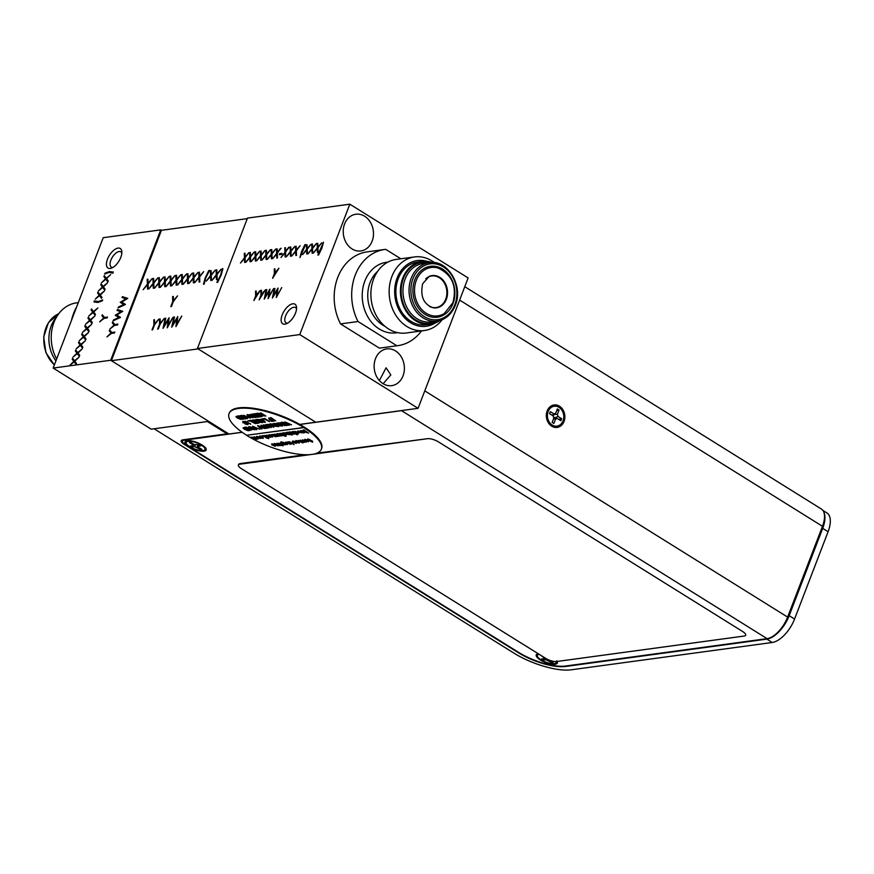 <?xml version="1.0" encoding="UTF-8"?>
<svg xmlns="http://www.w3.org/2000/svg" width="874" height="874" viewBox="0 0 874 874"><rect width="100%" height="100%" fill="white"/><g stroke="black" fill="none" stroke-linecap="round" stroke-linejoin="round"><path stroke-width="1.31" d="M203.555 284.269L205.237 277.954L208.799 270.59L209.509 270.492M205.849 277.703L204.112 284.159L203.5 284.236L205.182 277.921L208.755 270.558L209.542 270.448L205.849 277.703M189.035 283.438L193.241 277.888L193.067 273.103L193.722 273.016M193.427 282.837L193.23 278.74M193.919 276.916L197.939 272.448M193.198 277.856L193.023 273.07L193.722 272.983L193.864 276.971L197.972 272.404L193.897 277.768L194.083 282.75L193.383 282.848L193.23 278.653L188.959 283.449L193.241 277.888M418.078 408.322L299.771 334.578L197.437 348.475L247.484 218.096L349.829 204.188L468.125 277.943L418.078 408.322L315.733 422.229L198.125 348.901L111.38 360.689L161.428 230.31L247.276 218.642M242.12 432.237L228.988 434.017L111.38 360.689M197.437 348.475L315.733 422.229L299.716 424.403M153.977 288.202L153.278 288.289L153.125 284.105L148.853 288.89L153.092 283.307L152.917 278.522L153.627 278.424L153.769 282.422L157.866 277.845L153.802 283.209L153.977 288.202M148.941 288.879L153.147 283.34L152.972 278.555L153.627 278.467M153.321 288.289L153.125 284.192M153.813 282.368L157.833 277.888M183.311 284.214L187.517 278.675L187.342 273.879L187.997 273.791L188.139 277.757L192.236 273.18L188.172 278.544L188.347 283.526L187.648 283.624L187.495 279.429L183.234 284.225L187.473 278.642L187.298 273.857L187.997 273.759M187.702 283.613L187.495 279.516M188.183 277.692L192.214 273.223M220.565 275.168L222.291 268.722L222.903 268.635L221.22 274.96L217.648 282.313L216.872 282.422L220.609 275.201L222.291 268.722M222.346 268.755L222.903 268.679M216.916 282.455L220.609 275.201M152.065 329.869L153.944 324.986L153.857 319.851L154.512 319.764M154.622 323.872L158.729 319.185M153.9 324.953L153.813 319.818L154.512 319.72L154.578 323.926L158.762 319.141L154.501 324.877L152.611 329.793L152.01 329.88L153.944 324.986M163.012 328.384L165.186 318.267L165.809 318.191L164.225 325.598L169.108 317.743L168.234 325.008L173.085 317.196L167.284 327.805L168.201 320.168L163.012 328.384M206.395 281.078L210.601 275.529L210.383 270.711L211.082 270.623L211.224 274.622L215.332 270.044L211.257 275.408L211.442 280.39L210.743 280.488L210.59 276.293L206.319 281.089L210.558 275.507L210.426 270.743L211.082 270.656M198.922 277.08L198.748 272.295L199.447 272.196L199.6 276.195L203.697 271.628L199.633 276.992L199.807 281.974L199.108 282.062L198.955 277.877L194.683 282.663L198.922 277.08M176.013 280.193L175.838 275.408L176.537 275.31L176.679 279.309L180.787 274.742L176.712 280.095L176.898 285.088L176.187 285.175L176.035 280.991L171.774 285.776L176.013 280.193M164.552 281.756L164.378 276.971L165.077 276.872L165.23 280.871L169.327 276.293L165.252 281.657L165.437 286.639L164.738 286.738L164.585 282.542L160.313 287.338L164.552 281.756M147.367 284.083L147.193 279.298L147.892 279.21L148.045 283.198L152.142 278.631L148.067 283.995L148.252 288.977L147.553 289.065L147.4 284.88L143.128 289.665L147.367 284.083M158.828 282.531L158.653 277.746L159.352 277.648L159.494 281.647L163.602 277.069L159.527 282.433L159.713 287.415L159.002 287.513L158.85 283.318L154.589 288.114L158.828 282.531M170.288 280.969L170.102 276.184L170.812 276.097L170.954 280.084L175.051 275.518L170.987 280.882L171.162 285.864L170.463 285.962L170.31 281.767L166.049 286.552L170.288 280.969M181.737 279.418L181.563 274.633L182.262 274.534L182.415 278.533L186.512 273.955L182.437 279.319L182.622 284.301L181.923 284.4L181.77 280.204L177.498 285L181.737 279.418M216.282 274.72L216.107 269.935L216.807 269.837L216.96 273.835L221.056 269.268L216.981 274.633L217.167 279.614L216.468 279.702L216.315 275.518L212.043 280.303L216.282 274.72M172.702 301.694L172.615 296.559L173.314 296.461L173.38 300.667L177.564 295.882L173.303 301.606L171.413 306.534L170.812 306.621L172.702 301.694M157.713 329.105L159.581 324.221L159.45 319.054L160.15 318.955L160.215 323.162L164.399 318.376L160.15 324.112L158.26 329.028L157.648 329.116L159.538 324.188L159.505 319.076L160.15 318.988M171.686 327.204L173.86 317.087L174.494 317.011L172.899 324.418L177.783 316.563L176.909 323.828L181.759 316.017L175.958 326.625L176.876 318.988L171.686 327.204M143.205 289.655L147.422 284.116L147.236 279.33L147.892 279.243M147.597 289.065L147.4 284.968M148.088 283.143L152.109 278.675M154.665 288.103L158.871 282.564L158.697 277.779L159.352 277.681M159.057 287.502L158.86 283.416M159.538 281.581L163.569 277.113M160.401 287.327L164.607 281.778L164.432 276.992L165.077 276.905M164.782 286.727L164.585 282.63M165.273 280.805L169.294 276.337M166.126 286.541L170.332 281.002L170.157 276.217L170.812 276.129M170.506 285.951L170.31 281.854M170.998 280.03L175.018 275.561M171.85 285.765L176.056 280.226L175.882 275.441L176.537 275.354M176.242 285.175L176.045 281.078M176.734 279.254L180.754 274.775M177.586 284.99L181.792 279.451L181.617 274.665L182.262 274.567M181.967 284.389L181.77 280.303M182.458 278.467L186.479 273.999M194.771 282.652L198.977 277.113L198.802 272.327L199.458 272.24M199.152 282.062L198.955 277.965M199.643 276.14L203.664 271.661M212.131 280.292L216.337 274.753L216.162 269.968L216.818 269.88M216.512 279.702L216.315 275.605M217.003 273.781L221.024 269.301M210.787 280.478L210.59 276.381M211.279 274.556L215.299 270.088M170.867 306.61L172.746 301.727L172.659 296.581L173.314 296.494M173.423 300.601L177.531 295.925M160.27 323.096L164.367 318.42M163.067 328.373L165.798 318.223M167.251 327.805L168.179 320.31M168.3 324.877L173.063 317.24M169.152 317.765L164.301 325.467M171.741 327.193L174.483 317.043M175.925 326.625L176.854 319.13M176.985 323.697L181.737 316.06M177.837 316.585L172.986 324.287M395.54 350.922A18.529 15.066 82.3 0 0 386.767 348.912A18.529 15.066 82.3 0 0 374.258 363.846A18.529 15.066 82.3 0 0 382.976 383.631A18.529 15.066 82.3 0 0 391.749 385.642A18.529 15.066 82.3 0 0 404.258 370.707A18.529 15.066 82.3 0 0 395.54 350.922M364.633 216.239A18.529 15.066 82.3 0 0 355.86 214.228A18.529 15.066 82.3 0 0 343.351 229.163A18.529 15.066 82.3 0 0 352.08 248.948A18.529 15.066 82.3 0 0 360.853 250.947A18.529 15.066 82.3 0 0 373.362 236.024A18.529 15.066 82.3 0 0 364.633 216.239M292.768 303.802A11.537 5.572 -58.1 0 0 282.193 314.891A11.537 5.572 -58.1 0 0 284.946 324.178A11.537 5.572 -58.1 0 0 286.366 323.784A11.537 5.572 -58.1 0 0 296.548 307.44A11.537 5.572 -58.1 0 0 292.768 303.802M296.537 308.959A8.969 4.326 -58.1 0 0 295.51 307.572A8.969 4.326 -58.1 0 0 293.806 307.266A8.969 4.326 -58.1 0 0 286.257 314.367A8.969 4.326 -58.1 0 0 286.017 322.79A8.969 4.326 -58.1 0 0 287.721 323.096M414.462 256.945L396.206 259.425A37.123 30.186 82.3 0 0 373.613 279.014A37.123 30.186 82.3 0 0 388.624 328.985A37.123 30.186 82.3 0 0 406.202 332.994L424.458 330.514A37.123 30.186 -97.7 0 1 406.88 326.505A37.123 30.186 -97.7 0 1 391.869 276.534A37.123 30.186 -97.7 0 1 414.462 256.945A37.123 30.186 -97.7 0 1 432.04 260.955A37.123 30.186 -97.7 0 1 434.509 262.659M426.873 261.348A33.168 26.963 82.3 0 0 395.944 281.625A33.168 26.963 82.3 0 0 410.507 322.703A33.168 26.963 82.3 0 0 435.252 322.954M442.244 319.655A37.123 30.186 -97.7 0 1 424.458 330.514M439.917 320.485A31.65 25.728 -97.7 0 1 430.521 324.167A31.65 25.728 -97.7 0 1 405.755 310.587A31.65 25.728 -97.7 0 1 402.739 278.14A31.65 25.728 -97.7 0 1 422 261.446A31.65 25.728 -97.7 0 1 432.04 262.484M430.521 324.167L426.009 324.789A31.65 25.728 -97.7 0 1 401.232 311.21A31.65 25.728 -97.7 0 1 398.227 278.751A31.65 25.728 -97.7 0 1 417.488 262.058L422 261.446M429.571 306.479A15.961 12.979 82.3 0 0 436.028 307.582A15.961 12.979 82.3 0 0 445.729 299.17A15.961 12.979 82.3 0 0 444.221 282.805A15.961 12.979 82.3 0 0 431.723 275.955A15.961 12.979 82.3 0 0 425.802 278.751M400.871 258.791L385.729 249.352A48.529 39.461 82.3 0 0 384.779 249.461A48.529 39.461 82.3 0 0 358.023 321.523L396.894 345.765A48.529 39.461 82.3 0 0 397.845 345.645A48.529 39.461 82.3 0 0 421.487 330.918M396.894 345.765L379.392 348.136A48.529 39.461 82.3 0 0 380.343 348.027L397.845 345.645M358.023 321.523L340.521 323.904L379.392 348.136M384.779 249.461L367.277 251.843A48.529 39.461 82.3 0 0 340.521 323.904M281.712 287.59L276.293 297.477L277.156 290.332L272.382 298.012L274.917 288.507M276.271 297.488L277.134 290.474M273.518 295.281L278.085 288.081M296.352 249.931L300.143 245.703L296.33 250.729L296.505 255.394L295.838 255.481L295.696 251.559L291.708 256.049L295.674 250.816L295.51 246.337L296.166 246.25L296.308 249.986L300.11 245.747M295.893 255.481L295.696 251.559M291.785 256.038L295.718 250.849L295.554 246.37L296.166 246.282M281.057 257.491L284.99 252.302L284.826 247.823L285.437 247.746L285.569 251.45L288.759 247.255L285.601 252.182L285.765 256.858L285.11 256.945L284.968 253.012L280.969 257.502L284.946 252.28L284.782 247.79L285.437 247.703M285.164 256.934L284.968 253.012M285.612 251.384L289.381 247.2M272.764 258.617L276.697 253.438L276.534 248.948L277.145 248.828L277.276 252.575L280.467 248.38L277.309 253.318L277.473 257.983L276.818 258.07L276.676 254.148L272.677 258.628L276.654 253.405L276.49 248.915L277.145 248.872M276.872 258.059L276.676 254.236M277.331 252.51L281.089 248.336M256.661 260.813L260.605 255.623L260.441 251.133L261.053 251.057M260.769 260.255L260.583 256.421M261.184 254.76L265.019 250.477L261.217 255.503L261.381 260.168L260.725 260.255L260.583 256.333L256.585 260.823L260.55 255.59L260.386 251.111L261.042 251.013L261.228 254.793L264.997 250.521M264.243 299.116L266.209 289.655L266.788 289.578L265.303 296.526L269.88 289.152L269.061 295.969L273.606 288.649L268.089 298.591L269.028 291.435L264.243 299.116L266.788 289.611M253.864 300.525L255.634 295.915L255.558 291.108L256.202 291.02L256.268 294.953L260.19 290.474L253.864 300.525M323.5 242.174L321.916 248.096L318.573 254.99L317.841 255.088L323.5 242.174M307.965 253.842L311.931 248.609L311.767 244.13L312.422 244.032L312.564 247.779L316.399 243.496L312.586 248.522L312.761 253.187L312.105 253.274L311.963 249.352L307.965 253.842M299.957 257.524L301.541 251.603L304.884 244.709L305.616 244.611L299.957 257.524M286.333 256.781L290.31 251.548L290.146 247.069L290.802 246.971L290.933 250.718L294.778 246.435L290.966 251.461L291.129 256.126L290.474 256.213L290.332 252.291L286.333 256.781M281.69 254.345L279.243 254.673L279.625 253.678L282.073 253.351L281.69 254.345M267.313 259.36L271.29 254.137L271.126 249.647L271.781 249.56L271.912 253.307L275.758 249.024L271.945 254.039L272.109 258.704L271.453 258.802L271.311 254.869L267.313 259.36M245.856 262.276L249.822 257.043L249.658 252.564L250.314 252.477L250.456 256.213L254.29 251.93L250.477 256.956L250.652 261.621L249.997 261.719L249.855 257.786L245.856 262.276M349.829 204.188L299.771 334.578M240.492 263.008L244.458 257.775L244.294 253.296L244.949 253.209L245.091 256.945L248.926 252.662L245.113 257.688L245.288 262.353L244.633 262.44L244.48 258.518L240.492 263.008M251.22 261.545L255.186 256.322L255.022 251.832L255.678 251.745L255.82 255.492L259.654 251.209L255.842 256.235L256.016 260.9L255.361 260.987L255.219 257.054L251.22 261.545M261.949 260.091L265.925 254.858L265.751 250.379L266.417 250.292L266.548 254.028L270.394 249.745L266.581 254.771L266.745 259.436L266.089 259.523L265.947 255.601L261.949 260.091M302.601 254.563L306.566 249.341L306.403 244.851L307.058 244.764L307.2 248.511L311.035 244.228L307.222 249.254L307.397 253.919L306.741 254.006L306.588 250.084L302.601 254.563M313.329 253.11L317.295 247.877L317.131 243.398L317.786 243.311L317.928 247.047L321.763 242.764L317.95 247.79L318.125 252.455L317.47 252.542L317.328 248.62L313.329 253.11M272.601 278.314L274.37 273.704L274.294 268.886L274.939 268.799L275.015 272.743L278.926 268.263L272.601 278.314M259.152 299.815L260.922 295.204L260.834 290.387L261.49 290.299L261.555 294.243L265.478 289.753L259.152 299.815M272.382 298.012L274.338 288.551L274.917 288.475L273.431 295.423L278.008 288.049L277.189 294.866M383.14 383.73L390.831 374.924L386.089 367.801L379.382 380.583M268.143 298.591L269.006 291.577M269.126 295.838L273.584 288.693M265.39 296.384L269.957 289.185M259.207 299.804L260.965 295.226L260.889 290.419L261.49 290.332M261.599 294.177L265.445 289.797M253.93 300.525L255.678 295.947L255.601 291.129L256.202 291.053M256.322 294.899L260.157 290.518M272.666 278.303L274.425 273.737L274.338 268.919L274.949 268.831M275.059 272.677L278.893 268.296M317.896 255.121L323.489 242.218M286.421 256.77L290.354 251.581L290.19 247.091L290.802 247.014M290.529 256.213L290.343 252.378M290.987 250.652L294.746 246.479M279.309 254.662L279.68 253.711L282.051 253.384M267.4 259.349L271.333 254.159L271.169 249.68L271.781 249.593M271.508 258.791L271.311 254.968M271.956 253.242L275.725 249.057M262.036 260.081L265.969 254.891L265.805 250.412L266.417 250.325M266.133 259.523L265.947 255.689M266.592 253.973L270.361 249.789M251.297 261.534L255.241 256.344L255.077 251.865L255.678 251.788M255.405 260.976L255.219 257.153M255.863 255.427L259.622 251.242M245.933 262.266L249.877 257.076L249.713 252.597L250.314 252.51M250.04 261.708L249.855 257.874M250.499 256.158L254.258 251.974M240.569 262.998L244.512 257.808L244.338 253.329L244.949 253.242M244.676 262.44L244.491 258.606M245.135 256.89L248.893 252.706M313.405 253.099L317.349 247.91L317.186 243.431L317.786 243.343M317.513 252.542L317.328 248.708M317.972 246.992L321.73 242.808M308.041 253.831L311.985 248.642L311.821 244.152L312.422 244.075M312.149 253.274L311.963 249.44M312.608 247.724L316.366 243.54M302.677 254.553L306.621 249.374L306.446 244.884L307.058 244.807M306.785 253.995L306.599 250.172M307.244 248.445L311.002 244.272M300.011 257.546L301.585 251.636L305.583 244.654M547.168 410.933A11.34 9.221 82.3 0 0 551.756 426.195A11.34 9.221 82.3 0 0 564.036 421.443A11.34 9.221 82.3 0 0 559.447 406.181A11.34 9.221 82.3 0 0 547.168 410.933M538.253 653.741A11.34 3.693 -159 0 0 537.674 653.861A11.34 3.693 -159 0 0 540.733 660.165A11.34 3.693 -159 0 0 555.219 664.229A11.34 3.693 -159 0 0 557.099 661.454M187.156 440.671A11.34 3.693 -159 0 0 186.479 440.802A11.34 3.693 -159 0 0 189.527 447.106A11.34 3.693 -159 0 0 204.013 451.181A11.34 3.693 -159 0 0 205.783 448.209A11.34 3.693 -159 0 0 197.513 442.714A11.34 3.693 -159 0 0 187.156 440.671M464.771 286.694L821.396 509.029A22.418 10.827 121.9 0 1 822.478 526.301L787.616 617.099A22.418 10.827 121.9 0 1 767.088 638.654L565.522 666.032A35.605 11.591 -159 0 1 518.511 652.321L185.463 444.691A8.314 2.709 -159 0 1 182.502 441.064A8.314 2.709 -159 0 1 184.086 440.19L242.207 432.291M402.575 410.43A22.418 10.827 121.9 0 1 401.395 410.671L299.826 424.469M767.088 638.654L401.428 410.594M772.223 642.488L766.837 639.123L565.5 666.48A35.605 11.591 21 0 1 518.49 652.78L184.163 444.353A8.314 2.709 21 0 1 182.786 439.851L227.076 433.832L207.367 421.552L154.108 428.784L514.01 653.162A43.263 14.082 21 0 0 571.115 669.812L772.223 642.488A24.396 11.777 -58.1 0 0 794.564 619.043L828.082 531.731A24.396 11.777 -58.1 0 0 826.913 512.94L822.915 510.438M823.898 512.328A24.396 11.777 121.9 0 1 822.696 528.366L789.178 615.678A24.396 11.777 -58.1 0 1 766.837 639.123M227.076 433.832L227.382 433.012M553.81 418.089L552.16 422.393L553.865 423.453L555.514 419.149L557.262 418.471L560.879 420.733L561.654 418.712L558.038 416.45L557.383 414.287L559.043 409.982L557.339 408.923L555.689 413.216L553.941 413.894L550.325 411.643L549.538 413.664L553.166 415.915L553.81 418.089M552.171 415.303L553.941 413.894M553.045 415.849L555.689 413.216M554.564 414.418L557.383 414.287M556.716 410.54L559.043 409.982M553.537 417.171L557.262 418.471M558.748 419.4L561.654 418.712M555.482 417.488L558.038 416.45M553.613 418.613L555.514 419.149M541.006 655.456L544.043 657.794L544.316 658.668L541.498 659.051L543.202 660.11L546.021 659.728L551.767 662.601L553.089 662.426L549.68 660.307M548.402 659.783L548.14 660.351M551.986 661.738L551.767 662.601M545.005 657.947L544.316 658.668M546.174 658.668L546.021 659.728M543.552 658.767L543.202 660.11M199.141 444.79L194.203 444.549L193.143 445.609L190.335 445.991L192.04 447.051L194.847 446.669L200.594 449.542L201.916 449.367L198.3 447.106L198.027 446.232L200.845 445.86L199.141 444.79M198.005 444.942L198.027 446.232M192.848 443.708L192.193 444.309M193.405 444.058L193.143 445.609M195.12 444.822L194.847 446.669M198.005 444.975L196.978 447.291M194.203 444.549L190.576 442.299L189.254 442.473L192.881 444.735M303.693 427.626L246.676 435.263A49.457 16.103 -159 0 1 229.032 413.664L229.261 413.074A49.457 16.103 -159 0 1 257.601 408.966A49.457 16.103 -159 0 1 303.966 426.927A49.457 16.103 -159 0 1 321.599 448.526L321.337 449.225A49.457 16.103 -159 0 0 303.693 427.626L303.748 427.506A49.457 16.103 -159 0 0 257.382 409.556A49.457 16.103 -159 0 0 229.032 413.664M251.057 437.142A49.457 16.103 -159 0 0 253.362 438.409M253.58 438.529A49.457 16.103 -159 0 0 254.41 438.966L252.258 437.208L256.104 438.737L253.984 436.967L254.64 436.88L258.081 439.021L254.946 439.491L250.521 437.437L254.367 438.977M246.632 435.372A49.457 16.103 -159 0 0 292.987 453.333A49.457 16.103 -159 0 0 321.337 449.225M243.376 415.379L250.445 418.133L245.015 416.111L247.659 418.515L246.883 418.624L243.376 415.379M242.819 422.688L242.83 421.541L246.086 422.382L243.54 422.579L247.921 423.639L247.91 424.666L245.048 423.956L247.091 424.163L246.85 423.617L242.819 422.688L242.917 421.312L242.906 422.448L242.917 421.312L245.802 422.229M245.037 421.29L250.674 424.24L245.037 421.29M247.724 420.929L250.401 420.558L255.306 423.617L250.488 421.17L247.724 420.929M250.401 420.558L255.306 423.617M254.006 420.689L251.854 420.984L251.035 420.47L253.919 420.088L258.813 423.136L255.984 423.519L255.175 423.016L257.273 422.732L254.247 422.328L253.438 421.814L255.383 421.552L254.006 420.689M255.175 423.016L256.978 422.546M263.642 421.574L261.392 420.547L263.642 421.574M264.461 422.371L258.114 419.509L260.343 420.066L261.796 419.87L260.987 419.127L261.774 419.017L265.237 422.262L264.461 422.371M248.489 427.047L249.166 426.599L253.46 427.899L254.542 428.697L254.203 429.735M248.511 426.916L253.373 428.129L254.727 429.735L249.789 428.642L249.166 426.599M252.673 428.249L249.898 427.342L250.543 428.555L253.296 429.451L252.673 428.249M273.049 423.628L278.686 426.578L274.25 426.151L273.857 425.179L270.416 423.977L274.96 424.939L273.049 423.628M275.944 425.419L274.939 426.02L277.134 426.173L275.944 425.419M270.929 423.912L275.048 424.709M270.372 423.988L273.824 427.233L266.712 424.48L270.394 424.84L269.585 424.098L270.503 423.748M281.723 422.218L285.099 425.704L277.976 422.95L280.204 423.508L281.668 423.311L280.849 422.557L281.723 422.218L281.155 422.524M281.636 422.459L285.099 425.704M282.247 423.846L281.253 423.988L283.515 425.015L282.247 423.846M267.4 437.754L268.788 438.617L266.319 437.907L263.303 435.7L267.4 437.754M263.959 435.613L267.094 437.022M271.847 436.192L270.437 436.377L271.847 436.192M268.93 434.891L272.076 435.798L272.513 437.109L269.279 436.159L271.235 435.765L268.482 435.514L269.017 434.662L272.164 435.569L272.601 436.869M269.334 436.028L270.874 435.602M302.087 432.739L298.46 432.237L298.078 430.937L301.224 431.854L302.175 432.51L301.727 432.914M300.842 432.663L298.853 431.417L300.842 432.663M301.224 431.854L302.175 432.51M277.44 443.315L280.871 445.467L279.451 445.642L276.785 443.413L277.44 443.315M278.609 443.162L282.04 445.303M283.023 445.838L282.018 445.532L283.11 445.609M280.346 442.878L285.044 444.899L281.133 443.369L283.307 445.128L282.652 445.216L280.095 443.544L280.445 442.648L284.749 444.713M281.636 444.09L283.307 445.128M285.962 444.473L280.991 441.873L286.738 443.358L287.262 444.637L285.962 444.473M286.333 444.167L284.345 442.932L286.333 444.167M281.373 441.818L283.351 442.561M295.827 440.78L299.039 441.676L299.367 442.998L297.4 442.681L298.58 442.506L298.384 441.763L295.346 441.37L295.915 440.54L299.137 441.446L299.454 442.768M297.521 442.463L298.668 442.277L298.471 441.534M304.349 442.277L301.628 441.097L302.961 442.463L302.295 442.55L300.033 440.245L304.349 442.277M305.015 442.178L302.349 439.939L306.446 441.993L305.015 442.168M304.786 439.556L307.932 440.463L308.369 441.774L305.135 440.824L307.091 440.43L304.338 440.179L304.873 439.327L308.019 440.234L308.456 441.545M307.703 440.857L306.293 441.042L307.703 440.857M304.982 440.725L306.73 440.267M312.63 442.2L307.921 440.103L307.681 439.119L309.833 439.589L308.522 439.983L312.389 441.326L312.63 442.2M310.936 441.501L311.887 441.446M287.732 443.052L289.425 443.752L287.317 441.982L287.972 441.883L291.413 444.036L290.004 444.265L285.579 442.211L289.436 443.031M307.113 432.685L305.911 432.062L307.113 432.685M302.972 431.352L302.874 430.325L303.901 430.183L308.609 433.122L302.972 431.352L302.972 430.095L303.999 429.953L308.314 432.936M305.299 431.548L303.66 431.275L305.299 431.548M303.059 431.111L302.972 430.095L303.059 431.111M297.116 434.771L294.309 433.012L294.713 434.05L293.904 434.159L293.435 432.98L290.299 432.04L293.872 432.75L292.287 431.767L293.041 431.439L297.859 434.454L297.116 434.771M292.287 431.767L297.772 434.684M287.797 432.379L291.239 434.52M287.142 432.466L287.885 432.138M289.971 434.684L286.617 432.313L289.971 434.684L286.399 434.28L284.148 432.87L287.983 434.411L285.874 432.63L286.53 432.543M286.224 435.241L282.794 433.81L282.695 433.023L284.192 433.253L283.449 433.712L286.115 434.531L286.224 435.241M283.252 435.055L280.543 433.362L284.236 434.913L286.017 436.279L285.361 436.366L282.957 434.87M281.199 433.275L284.738 434.946M284.891 435.044L286.017 436.279M280.117 434.946L281.537 435.831L280.882 435.918L277.637 434.302L279.811 436.071L279.156 436.159L276.599 434.476L276.85 433.81L280.117 434.946M276.599 434.476L276.938 433.58L279.003 434.028L281.253 435.656M276.687 434.247L276.938 433.58L276.687 434.247M271.596 434.575L274.786 436.202L272.677 434.433L276.523 435.962L274.403 434.192L275.059 434.105L278.5 436.246L275.354 436.716L270.94 434.662L274.873 435.973L274.294 435.154M257.404 436.836L257.677 437.557L259.392 438.071L259.13 437.361M259.043 437.59L257.317 437.066L259.305 438.311L259.043 437.59M256.541 436.574L260.55 438.377L256.923 437.874L256.628 436.344L259.775 437.262L260.638 438.147L260.19 438.562M254.367 436.913L257.797 438.835M250.904 437.382L254.454 438.748L253.886 437.929M252.641 437.153L256.202 438.508L255.59 437.677M274.786 434.138L278.205 436.071M273.049 434.378L276.61 435.733L276.009 434.902M277.724 434.072L279.516 435.886M279.56 433.493L282.859 435.044M282.881 433.57L282.783 432.794L284.279 433.023L283.558 433.275M283.537 433.482L286.213 434.291L286.311 435.012M284.52 432.816L287.994 433.69M292.298 434.826L291.293 434.52L292.298 434.826M289.392 432.685L289.294 431.909L290.791 432.138M290.813 432.193L290.07 432.39M290.048 432.597L292.714 433.406L292.823 434.127M294.549 433.165L294.625 433.832M290.889 431.953L293.063 432.248M294.44 431.516L298.078 432.062L298.941 432.947L298.493 433.351M300.864 430.598L304.294 432.521M271.869 444.604L271.77 443.817L273.267 444.058L272.535 444.309M272.524 444.516L275.19 445.325L275.288 446.046M274.928 444.8L276.293 444.396M273.999 444.09L274.436 443.457L277.582 444.363L278.019 445.674M287.699 441.927L291.118 443.85M285.962 442.157L287.819 442.823M289.097 441.731L293.795 444.451M293.238 442.32L294.604 441.905M292.309 441.599L292.746 440.977L295.893 441.883L296.33 443.184M308.009 439.873L307.768 438.89L309.789 439.709M308.588 439.414L312.488 441.097L312.717 441.971M304.436 439.95L304.873 439.327M302.732 439.884L306.151 441.807M300.306 440.212L304.502 441.687M302.175 441.337L302.775 442.266M303.016 442.91L302.011 442.605L303.016 442.91M298.231 440.496L301.65 442.419M295.445 441.13L295.915 440.54M283.394 442.583L286.825 443.118L287.349 444.407M281.22 443.129L281.723 443.85M280.183 443.304L280.445 442.648M277.156 443.358L280.587 445.281M297.673 431.079L301.312 431.625M268.58 435.285L269.017 434.662M266.778 435.23L270.197 437.153M265.041 435.471L268.515 436.334M267.094 437.033L268.493 438.442M263.107 435.853L262.189 435.591L263.107 435.853M261.381 437.83L262.528 437.645L262.331 436.902M259.305 436.508L259.775 435.918L262.998 436.814L263.314 438.136M303.748 427.506L246.676 435.263M276.85 423.103L282.488 426.064L278.052 425.627L277.659 424.666L274.218 423.464L278.926 424.403L276.85 423.103M279.746 424.906L278.74 425.507L280.936 425.649L279.746 424.906M270.984 425.387L269.99 425.518L272.24 426.545L270.984 425.387M267.171 424.425L270.186 424.644M268.93 427.899L263.293 424.95L268.755 426.61L265.587 424.633L266.319 424.535L271.224 427.594L265.707 425.9L268.93 427.899L266.887 426.348M270.885 417.553L275.692 420.842L270.066 417.892L270.885 417.553L270.066 417.892M270.798 417.794L275.692 420.842M258.158 413.369L262.266 414.167M257.633 413.435L262.178 414.396L260.266 413.085L260.998 412.987L265.904 416.035L261.468 415.609L261.075 414.637L257.721 413.205M263.161 414.888L262.156 415.478L264.352 415.631L263.161 414.888M256.115 417.368L254.88 417.532L249.975 414.484L254.596 416.778L251.45 414.276L252.258 414.167L256.836 416.472L253.733 413.97L258.638 417.029L257.393 417.193L253.416 415.194L255.885 417.182M253.001 414.068L253.821 413.741L258.343 416.843M236.056 416.527L238.22 415.86L242.732 418.963M254.421 415.696L256.202 417.138M250.357 414.429L252.968 415.489M251.778 414.232L254.585 415.063M254.695 413.839L257.284 413.271L261.807 416.374M258.835 416.374L260.255 415.958M257.098 415.183L258.376 414.789M260.649 413.031L265.609 415.86M261.555 415.379L261.162 414.407M262.298 418.941L264.691 418.395L269.214 421.508M268.93 418.045L273.89 420.875M271.159 420.842L272.338 420.46M269.389 419.553L270.328 419.203M243.18 427.834L245.332 427.168L249.855 430.27M252.848 426.37L259.239 429.003M254.88 427.462L256.617 429.353M257.972 425.671L263.915 427.965M261.239 427.626L261.796 428.653M261.282 425.223L267.368 427.899M265.969 424.589L270.929 427.408M263.675 424.895L267.663 425.933M269.88 424.054L270.492 423.781M270.885 424.163L273.628 427.047M277.233 423.049L282.193 425.878M278.14 425.398L277.746 424.425M274.742 423.398L278.85 424.185M285.153 421.978L291.162 424.666M287.863 423.464L289.305 424.917M285.601 423.748L287.098 425.212M282.903 422.284L286.847 423.639M278.445 422.885L281.45 423.114M273.431 423.573L278.391 426.392M274.338 425.911L273.944 424.95M246.118 427.058L251.745 430.019L246.118 427.058M258.573 419.454L261.588 419.673M261.282 419.083L262.069 418.974M262.418 419.312L265.325 422.033M256.06 420.645L255.634 419.651L257.808 419.334L262.331 422.437M251.417 420.427L254.006 419.848L258.529 422.961M253.81 421.771L255.088 421.377M248.107 420.875L250.499 420.328M245.419 421.235L250.762 424.01M243.715 421.825L248.008 423.409L248.008 424.436M245.408 423.879L247.517 423.748M246.938 414.986L247.604 414.538L251.898 415.838L252.979 416.636L252.641 417.663M243.682 415.336L250.062 417.969M245.714 416.428L247.44 418.329M239.137 415.948L241.727 415.379L246.25 418.482M243.267 418.493L244.698 418.078M241.53 417.291L242.819 416.898M252.553 426.403L259.611 429.167L254.181 427.135L256.825 429.549L256.049 429.658L252.641 426.173M257.59 425.725L264.614 428.489L260.834 427.473L261.949 428.85L261.097 428.97L257.59 425.725M260.9 425.277L267.663 428.074L264.68 428.478L263.861 427.976L264.986 427.823L260.9 425.277M284.826 422.022L291.512 424.84L286.803 422.918L289.545 425.103L288.54 425.234L284.498 423.191L287.338 425.398L286.585 425.507L282.575 422.328L287.808 424.403L284.826 422.022M238.121 416.09L243.027 419.149L240.82 419.378L237.357 418.023L235.969 416.756L238.121 416.09M241.475 418.733L238.209 416.701L237.171 416.876L238.132 417.947L241.475 418.733M248.424 415.041L249.068 416.253L252.105 417.073M248.981 416.483L251.734 417.39L251.111 416.188L248.336 415.27L249.068 416.253M247.517 414.768L251.81 416.068L253.165 417.674L248.227 416.57L247.517 414.768M279.833 433.46L283.274 435.602L281.843 435.776L279.177 433.548L279.833 433.46M256.628 420.143L258.835 420.82M259.13 420.995L256.541 420.372L259.13 420.995M261.075 422.208L258.846 421.672L261.075 422.208M257.721 419.564L262.626 422.623L258.365 422.262L255.973 420.886L255.547 419.891L257.721 419.564M258.933 421.432L260.78 422.033M292.724 434.356L289.305 432.925L289.207 432.138L290.703 432.368L289.96 432.827L292.626 433.646L292.724 434.356M298.853 433.176L295.226 432.674L294.844 431.374L298.853 433.176M297.608 433.1L295.62 431.865L297.608 433.1M245.244 427.397L250.15 430.456L247.943 430.685L244.48 429.331L243.092 428.063L245.244 427.397M248.598 430.041L245.332 428.009L244.294 428.184L245.255 429.254L248.598 430.041M295.707 431.625L297.695 432.87L297.433 432.149M263.227 438.366L261.271 438.06L262.44 437.885L262.244 437.142L259.217 436.738L259.687 436.148L262.91 437.055L263.227 438.366M267.051 435.197L270.492 437.339L266.92 436.924L264.669 435.514L268.504 437.055L266.395 435.285L267.051 435.197M289.381 441.698L294.079 444.626L289.381 441.698M306.392 440.813L307.965 440.911M275.955 444.953L277.528 445.052M292.211 435.055L291.206 434.749L292.211 435.055M301.137 430.565L304.578 432.706L303.147 432.881L300.481 430.653L301.137 430.565M275.201 446.275L271.781 444.833L271.683 444.058L273.18 444.287L272.437 444.746L275.102 445.565L275.201 446.275M274.698 444.953L276.654 444.571L273.912 444.32L274.349 443.697L277.495 444.604L277.932 445.904L274.698 444.953M277.266 444.986L275.867 445.183L277.266 444.986M254.323 413.894L257.196 413.5L262.102 416.548L259.272 416.942L258.453 416.428L260.55 416.144L256.716 415.237L258.66 414.964L257.284 414.112L254.323 413.894M293.008 442.473L294.964 442.08L292.211 441.829L292.659 441.206L295.805 442.113L296.242 443.424L293.008 442.473M295.576 442.506L294.167 442.692L295.576 442.506M298.504 440.452L301.945 442.605L298.504 440.452M238.755 416.002L241.639 415.609L246.534 418.668L243.704 419.05L242.896 418.548L244.993 418.253L241.967 417.859L241.158 417.346L243.103 417.084L241.727 416.221L238.755 416.002M237.258 416.647L238.22 417.717L241.202 418.548M275.441 425.267L275.026 425.791L276.839 425.988M279.243 424.753L278.828 425.277L280.652 425.474M244.381 427.954L248.325 429.866M249.986 427.102L250.63 428.326L253.668 429.134M261.916 418.996L264.603 418.635L269.498 421.683L264.68 419.236L261.916 418.996M268.547 418.1L274.185 421.049L271.596 421.399L270.776 420.897L272.633 420.645L269.826 420.121L269.017 419.607L270.623 419.389L268.547 418.1M310.729 454.556L239.968 464.17A8.237 2.688 -159 0 0 238.394 465.034A8.237 2.688 -159 0 0 241.333 468.628L545.671 658.362A8.237 2.688 21 0 0 556.552 661.531L744.113 636.054A8.237 2.688 21 0 0 742.747 631.585L438.409 441.862A8.237 2.688 21 0 0 427.528 438.682L313.045 454.24M427.528 438.682L316.923 453.158M305.397 454.72L240.186 463.581A8.237 2.688 -159 0 0 238.624 464.455L238.394 465.034M118.045 248.096A11.537 5.572 -58.1 0 0 107.48 259.185A11.537 5.572 -58.1 0 0 110.222 268.46A11.537 5.572 -58.1 0 0 111.654 268.078A11.537 5.572 -58.1 0 0 121.836 251.734A11.537 5.572 -58.1 0 0 118.045 248.096M121.814 253.242A8.969 4.326 -58.1 0 0 120.798 251.854A8.969 4.326 -58.1 0 0 119.082 251.548A8.969 4.326 -58.1 0 0 111.544 258.66A8.969 4.326 -58.1 0 0 111.304 267.083A8.969 4.326 -58.1 0 0 112.997 267.389M55.925 360.896A31.65 25.728 -97.7 0 1 56.69 316.792M78.299 302.612L76.541 302.852A37.123 30.186 82.3 0 0 56.635 359.028M71.493 320.332A48.529 39.461 -97.7 0 1 76.661 306.883M121.759 302.12L125.375 304.502L118.045 307.943L118.394 307.047L123.769 304.513L120.208 302.328L125.922 298.81M122.109 297.542L122.447 296.657L127.724 298.395M123.824 304.545L118.449 307.08L118.121 307.91M114.855 324.538L117.837 324.167L117.52 324.997L114.505 325.401L109.982 328.963L114.068 325.052L112.32 322.877L112.702 321.883L114.833 324.538L117.848 324.123M110.069 328.897L114.112 325.084L112.364 322.91L112.746 321.927M53.161 368.074L151.18 429.178L208.7 421.366L110.692 360.263L53.161 368.074L103.219 237.695L160.74 229.873L110.692 360.263M102.739 287.47L104.716 290.146L102.695 287.437L98.412 290.9L102.367 287L100.75 284.815L101.144 283.81L103.077 286.432L107.524 282.826L103.394 286.869L105.099 289.163L104.705 290.168M103.099 286.421L107.491 282.925M98.5 290.834L102.422 287.033L100.805 284.848L101.176 283.864M104.727 274.032L105.022 273.245L109.392 271.585L113.401 272.109M112.921 273.191L109.086 272.415L104.64 274.086L104.978 273.212L109.337 271.563L113.347 272.076L112.659 273.005M120.415 317.437L113.085 320.878L113.434 319.982L118.809 317.448L115.237 315.263L120.973 311.734L117.083 310.456L117.433 309.56L122.764 311.319L116.745 315.022L120.415 317.437M111.446 333.365L106.923 336.927L111.009 333.016L109.261 330.831L109.643 329.837L111.785 332.491L114.789 332.087L114.461 332.961L111.446 333.365M97.964 302.459L93.944 301.945L94.381 300.82L98.216 301.596L102.651 299.935L102.324 300.809L97.964 302.459M89.902 320.769L85.619 324.232L89.574 320.343L87.957 318.147L88.34 317.142L90.284 319.764L94.731 316.159L90.601 320.201L92.305 322.495L91.912 323.5L89.902 320.769M83.598 337.189L79.316 340.652L83.27 336.752L81.653 334.567L82.036 333.562L83.98 336.184L88.427 332.579L84.297 336.621L86.002 338.915L85.608 339.92L83.598 337.189M77.294 353.609L73.023 357.073L76.967 353.172L75.35 350.987L75.743 349.982L77.677 352.604L82.123 348.999L77.994 353.03L79.698 355.325L79.316 356.33L77.294 353.609M74.137 361.814L69.865 365.277L73.82 361.377L72.203 359.192L72.586 358.187L74.53 360.809L78.977 357.204L74.847 361.246L76.541 363.54L76.158 364.545L74.137 361.814M80.441 345.394L76.169 348.857L80.124 344.968L78.507 342.772L78.889 341.767L80.834 344.389L85.281 340.784L81.151 344.826L82.844 347.12L82.462 348.125L80.441 345.394M86.745 328.974L82.473 332.448L86.428 328.548L84.811 326.363L85.193 325.357L87.127 327.969L91.584 324.363L87.455 328.406L89.148 330.7L88.766 331.705L86.745 328.974M93.048 312.564L88.777 316.027L92.731 312.127L91.104 309.942L91.497 308.937L93.431 311.559L97.888 307.954L93.758 311.985L95.452 314.279L95.069 315.285L93.048 312.564M99.538 295.641L95.266 299.116L99.221 295.215L97.604 293.03L97.986 292.025L99.931 294.636L104.377 291.031L100.248 295.073L101.941 297.368L101.559 298.373L99.538 295.641M105.841 279.232L101.57 282.695L105.525 278.795L103.908 276.61L104.29 275.605L106.224 278.227L110.681 274.622L106.552 278.653L108.245 280.947L107.863 281.952L105.841 279.232M104.126 318.333L99.614 321.883L103.7 317.972L101.952 315.798L102.334 314.804L104.465 317.459L107.48 317.043L107.141 317.918L104.126 318.333M120.208 302.328L125.943 298.799L122.054 297.521L122.393 296.625L127.735 298.384L121.715 302.087L125.43 304.381M161.428 230.31L160.74 229.873M74.192 361.847L76.169 364.524M74.541 360.798L78.933 357.302M69.953 365.212L73.875 361.41L72.247 359.225L72.629 358.242M77.338 353.631L79.316 356.308M77.699 352.583L82.09 349.097M73.11 356.996L77.021 353.205L75.404 351.02L75.776 350.037M82.473 348.103L80.474 345.438M80.845 344.378L85.237 340.893M76.257 348.792L80.168 344.99L78.551 342.805L78.933 341.821M85.619 339.888L83.631 337.233M84.002 336.173L88.394 332.677M79.403 340.576L83.325 336.785L81.708 334.6L82.08 333.617M86.799 329.006L88.777 331.683M87.149 327.958L91.541 324.473M82.56 332.371L86.471 328.58L84.854 326.384L85.237 325.412M91.923 323.478L89.935 320.813M90.295 319.753L94.698 316.257M85.707 324.167L89.629 320.365L88.012 318.18L88.383 317.196M95.08 315.263L93.081 312.608M93.452 311.537L97.844 308.052M88.864 315.951L92.775 312.16L91.158 309.975L91.53 308.992M104.487 317.459L107.469 317.087M99.702 321.818L103.744 318.005L101.996 315.831L102.367 314.848M111.806 332.491L114.778 332.131M107.01 336.861L111.064 333.038L109.316 330.864L109.687 329.891M116.799 315.055L120.459 317.317M117.138 310.478L117.477 309.593L122.764 311.33M115.292 315.296L120.962 311.745M113.161 320.845L113.478 320.015L118.809 317.459M107.873 281.931L105.874 279.276M106.246 278.205L110.637 274.72M101.657 282.619L105.568 278.828L103.951 276.643L104.334 275.66M99.592 295.674L101.57 298.351M99.942 294.625L104.334 291.14M95.353 299.039L99.265 295.248L97.648 293.052L98.03 292.08M93.999 301.967L94.425 300.864L98.259 301.628L102.706 299.968M377.601 271.399A31.65 25.728 82.3 0 0 370.073 282.575A31.65 25.728 82.3 0 0 382.867 325.183A31.65 25.728 82.3 0 0 385.084 326.417M397.43 332.623A35.605 28.951 -97.7 0 1 379.24 328.985A35.605 28.951 -97.7 0 1 362.568 290.157A35.605 28.951 -97.7 0 1 387.848 262.124M430.991 321.916A29.476 23.969 -97.7 0 1 407.929 309.265A29.476 23.969 -97.7 0 1 405.121 279.046A29.476 23.969 -97.7 0 1 423.06 263.5L429.145 262.67A29.476 23.969 -97.7 0 0 411.206 278.216A29.476 23.969 -97.7 0 0 414.014 308.435A29.476 23.969 -97.7 0 0 437.087 321.086L430.991 321.916M437.426 321.031A30.798 25.04 -97.7 0 1 408.77 313.635A30.798 25.04 -97.7 0 1 403.384 278.544A30.798 25.04 -97.7 0 1 429.484 262.626M412.954 278.73A28.154 22.888 -97.7 0 1 443.413 266.92A28.154 22.888 -97.7 0 1 454.797 304.818A28.154 22.888 -97.7 0 1 424.338 316.628A28.154 22.888 -97.7 0 1 412.954 278.73M444.353 313.449A24.406 19.84 -97.7 0 1 421.017 308.73A24.406 19.84 -97.7 0 1 416.308 280.39A24.406 19.84 -97.7 0 1 438.191 268.078C452.197 274.753 457.102 286.29 452.896 302.699L444.353 313.449M452.961 303.671A25.685 20.889 -97.7 0 1 425.168 314.443A25.685 20.889 -97.7 0 1 414.789 279.866A25.685 20.889 -97.7 0 1 442.583 269.094A25.685 20.889 -97.7 0 1 452.961 303.671M429.156 276.413A16.278 13.23 -97.7 0 1 443.817 281.1A16.278 13.23 -97.7 0 1 446.352 299.258A16.278 13.23 -97.7 0 1 433.417 307.834C423.682 304.513 420.077 296.515 422.612 283.821L429.156 276.413M455.015 305.529A29.476 23.969 -97.7 0 1 437.087 321.086C445.489 319.644 451.552 314.411 455.267 305.397C463.755 285.896 447.499 259.108 429.145 262.67M184.294 439.644L184.086 440.19M787.616 617.099L424.775 390.886M822.478 526.301L459.626 300.088M828.082 531.731L822.696 528.366M794.564 619.043L789.178 615.678M563.064 420.842A10.04 8.161 82.3 0 0 558.999 407.328A10.04 8.161 82.3 0 0 548.14 411.534A10.04 8.161 82.3 0 0 552.204 425.048A10.04 8.161 82.3 0 0 563.064 420.842M539.214 654.342A10.04 3.267 -159 0 0 541.017 659.804A10.04 3.267 -159 0 0 554.214 663.628A10.04 3.267 -159 0 0 556.082 661.574M189.8 446.712A10.04 3.267 -159 0 0 203.052 450.569A10.04 3.267 -159 0 0 201.381 445.139A10.04 3.267 -159 0 0 188.129 441.272A10.04 3.267 -159 0 0 189.8 446.712M239.968 464.17L240.186 463.581M54.396 364.873A29.476 23.969 -97.7 0 1 43.94 336.872A29.476 23.969 -97.7 0 1 58.733 313.733M182.972 439.819L182.502 441.064M563.271 421.093C568.34 408.999 551.33 398.992 547.244 411.37C542.175 423.464 559.185 433.471 563.271 421.093M538.111 653.577C535.926 654.648 536.396 656.407 539.531 658.843C544.819 662.274 549.812 663.89 554.498 663.694C556.334 663.737 557.109 662.754 556.793 660.744M186.949 440.518C184.25 441.425 185.168 443.489 189.68 446.69C198.649 451.716 207.968 452 205.63 447.685M54.341 365.015L45.874 352.561L43.7 336.96L48.431 322.648L58.755 313.711"/></g></svg>
